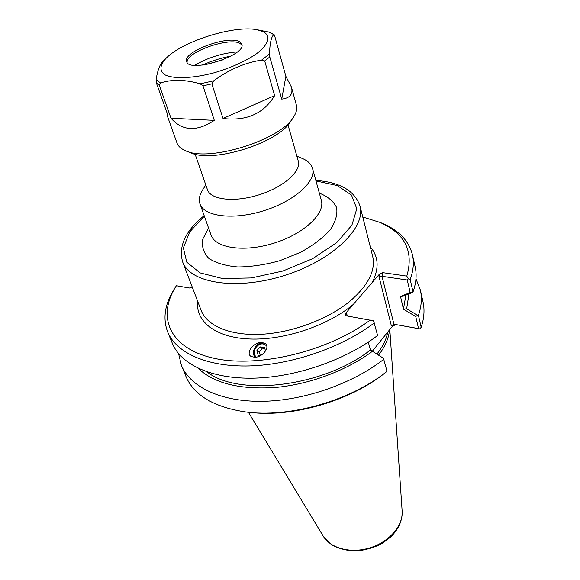 <?xml version="1.0" encoding="UTF-8"?>
<svg xmlns="http://www.w3.org/2000/svg" width="580" height="580" viewBox="0 0 580 580"><rect width="100%" height="100%" fill="white"/><g stroke="black" fill="none" stroke-linecap="round" stroke-linejoin="round"><path stroke-width="0.87" d="M265.212 343.454C257.962 340.126 250.009 350.929 255.026 357.287M261.058 342.461L264.864 343.229C270.773 346.101 263.124 357.178 254.982 357.287L251.387 356.613C245.18 353.749 252.974 342.562 261.058 342.461M347.34 316.013L346.76 313.932L345.412 313.555L379.494 274.072L378.994 276.515L382.002 276.298L407.262 280.002L410.176 292.537L400.519 296.496L403.629 296.083L412.213 292.581L410.176 292.537M203.116 189.152L202.065 190.835C199.332 195.569 198.643 199.919 199.984 203.885C204.051 216.644 233.53 220.349 263.987 210.663C294.488 201.13 316.506 181.185 312.526 168.403C311.351 164.379 308.285 161.218 303.333 158.905L301.506 158.13M195.09 154.113L207.451 189.696C210.649 199.882 234.465 202.637 258.992 194.829C283.562 187.159 301.491 171.238 298.265 161.059L287.985 124.823M345.412 313.555L345.47 315.672L373.556 320.798L377.609 335.479C345.586 360.028 296.003 377.196 253.866 378.167C211.671 379.117 180.967 364.574 172.412 343.469L167.671 331.934C176.131 352.814 206.937 367.096 249.444 365.937C291.892 364.762 341.946 347.456 374.317 322.922M370.54 350.023L383.489 358.31L370.424 350.001L368.293 342.106M370.424 350.001C323.596 386.773 238.358 396.945 207.024 371.896M372.324 351.393C346.644 370.533 309.488 384.431 275.369 387.476C239.714 389.76 213.948 383.351 198.07 368.256M400.519 296.496L403.441 309.162L415.744 316.542L418.542 328.599L393.936 324.235L382.002 276.298L382.757 272.644L379.494 274.072M415.744 316.542L417.448 315.281L406.645 308.777L403.557 309.176M418.542 328.599L419.905 328.904L421.182 327.287L418.441 315.361L417.448 315.281M415.969 278.82L420.355 290.014C422.138 297.881 421.5 306.334 418.441 315.361M408.987 293.9L406.645 308.777M175.305 287.412L176.393 285.723L189.37 288.021L192.205 286.955M346.76 313.932L346.992 315.955M383.489 358.31L387.012 371.309L384.344 373.505C349.863 400.845 293.132 417.361 250.937 412.503M378.994 276.515L391.362 325.808L393.936 324.235L419.905 328.904M372.375 351.161L392.515 326.134L395.654 324.727M407.262 280.002L408.327 278.842L406.798 276.109L382.757 272.644M370.192 320.066C328.113 351.567 257.701 368.38 213.556 358.186C169.099 348.21 156.832 316.564 175.798 286.672L176.393 285.723M175.291 287.368L174.138 289.173C164.771 304.224 162.618 318.478 167.671 331.934M362.768 217L379.82 222.343C405.007 233.334 413.997 251.256 406.798 276.109M412.213 292.581L413.04 291.885L410.19 279.509L408.327 278.842M387.723 332.094C386.389 339.314 382.807 346.615 376.971 354.01M410.19 279.509C413.417 270.65 414.163 262.399 412.438 254.758C408.857 240.838 398.917 230.398 382.611 223.438L378.907 221.959M387.012 371.309C350.523 400.874 288.644 418.339 244.492 411.793C213.338 406.826 193.836 395.052 185.977 376.485L181.409 365.356L178.582 353.669M383.851 359.252C352.481 383.829 303.797 400.744 262.232 401.324C220.625 401.889 190.131 386.867 181.409 365.356M413.04 291.885C416.208 282.967 416.918 274.644 415.171 266.923L412.438 254.758M420.355 290.014L422.994 301.752C424.792 309.691 424.183 318.202 421.182 327.287M378.631 355.04C385.229 346.463 388.854 338.075 389.506 329.875M405.877 295.169L403.441 309.162M317.862 257.752L318.311 258.129M265.807 343.962C258.702 339.764 249.965 350.806 255.273 357.265M262.399 348.116L259.245 351.958L260.362 355.671L258.187 355.337L256.817 350.748L259.985 346.883L262.399 348.116L264.806 348.493M256.817 350.748L259.245 351.958M259.985 346.883L264.538 347.594L265.56 350.987M266.901 346.361L266.176 345.6C259.876 339.503 249.864 351.233 256.331 357.128M291.399 87C293.291 94.069 290.065 98.107 281.735 99.115L269.801 56.949L269.49 53.925C269.867 43.174 271.317 36.728 273.832 34.604L274.572 35.51L285.868 76.335L291.399 87L296.438 105.306C297.308 108.518 296.532 112.136 294.103 116.152C282.192 139.57 208.3 162.871 185.107 150.524C180.808 148.625 178.096 146.109 176.972 142.977L167.374 116.043L167.591 114.441M264.697 60.98L274.63 95.62C263.683 113.68 246.478 121.3 223.017 118.487L211.845 83.853L213.788 80.779C228.68 69.68 244.63 62.785 261.623 60.102L264.697 60.98L269.801 56.949M202.978 85.833L214.317 120.365C196.823 131.899 182.381 131.189 171.006 118.24L159.145 84.803L160.515 82.962C171.941 79.199 185.158 79.489 200.158 83.832L202.978 85.833L211.845 83.853M163.988 60.378L162.523 61.784C159.66 64.8 157.513 70.76 156.093 79.656L156.274 82.643L168.106 115.891L167.374 116.043M285.868 76.335L281.735 99.115M205.791 64.619L222.684 59.914M202.558 65.069C211.591 60.907 221.002 57.935 230.789 56.166M194.764 65.301C207.93 57.601 222.111 53.128 237.314 51.888M268.924 32.074L257.535 29.863M214.317 120.365L171.006 118.24M274.63 95.62L223.017 118.487M263.32 31.726C271.317 36.09 268.721 44.849 255.599 54.404C244.39 61.792 230.536 67.933 214.035 72.819C192.683 78.496 173.442 79.141 164.858 74.791C159.471 70.941 159.681 65.656 165.496 58.928C181.083 41.564 234.9 24.592 257.629 29.877L263.32 31.726M292.936 117.9L291.037 120.741C279.879 142.535 211.888 163.973 190.255 152.518L187.057 151.278M187.064 62.379L187.13 61.516C187.956 51.221 230.05 36.946 240.135 43.5L241.94 45.073M239.62 41.789L241.809 44.181C246.892 55.288 188.862 73.587 186.666 61.567C182.192 51.888 228.585 34.669 239.62 41.789M372.084 282.656C379.32 268.547 378.726 256.628 370.301 246.899M197.679 301.325C195.279 321.356 215.398 337.647 249.748 339.003C284.012 340.416 327.874 325.735 353.3 304.413M359.992 205.965L372.664 256.302C375.869 270.309 368.387 285.2 350.219 300.976C328.324 319.152 292.45 332.666 261.326 334.276C230.158 335.885 206.951 325.858 201.137 310.38L182.642 261.885C189.834 283.105 236.249 290.812 284.425 275.493C332.673 260.406 366.277 227.476 359.992 205.965C354.721 190.929 340.46 182.453 317.209 180.54L315.846 180.431M315.984 180.938L337.299 185.571L351.494 195.061L356.794 208.72L351.893 225.214L336.704 242.629L312.671 258.665L282.822 271.034L251.278 277.95L222.444 278.523L200.107 272.904L186.745 262.16L183.374 247.899L189.667 231.971L204.341 216.137M208.575 228.056L202.71 239.272C201.55 246.565 203.594 252.945 208.844 258.404C215.941 263.037 225.606 265.894 237.844 266.967C251.155 266.844 265.132 264.763 279.763 260.71L300.331 252.43C312.83 245.565 322.755 238.068 330.121 229.956C335.588 221.864 337.741 214.382 336.589 207.502C333.572 201.289 327.823 196.497 319.348 193.133M312.526 168.403L321.313 200.245C325.423 213.542 304.065 233.769 274.209 243.085C244.405 252.575 215.311 248.262 211.048 235.009L199.984 203.885M391.362 325.808L392.515 326.134M323.103 535.956L331.47 544.685C339.09 548.912 347.848 551.014 357.737 551C368.271 549.34 376.652 546.65 382.887 542.923L390.449 537.174C398.612 529.322 402.513 520.608 402.136 511.038C403.339 525.386 389.528 541.742 370.272 547.752C351.038 553.878 330.353 548.404 323.103 535.956L248.429 412.264M159.145 84.803L156.274 82.643M269.49 53.925L261.623 60.102M213.788 80.779L200.158 83.832M160.515 82.962L156.093 79.656M268.344 31.9L273.832 34.604M251.785 356.801L251.387 356.613M182.642 261.885C178.292 246.195 185.469 230.782 204.167 215.644M205.784 184.897L202.065 190.835M296.88 156.172L303.333 158.905M175.798 286.672L174.138 289.173M379.82 222.343L382.611 223.438M402.136 511.038L389.818 329.483M165.496 58.928L162.523 61.784M257.629 29.877L262.588 30.653M274.086 34.553L268.714 32.002"/></g></svg>
